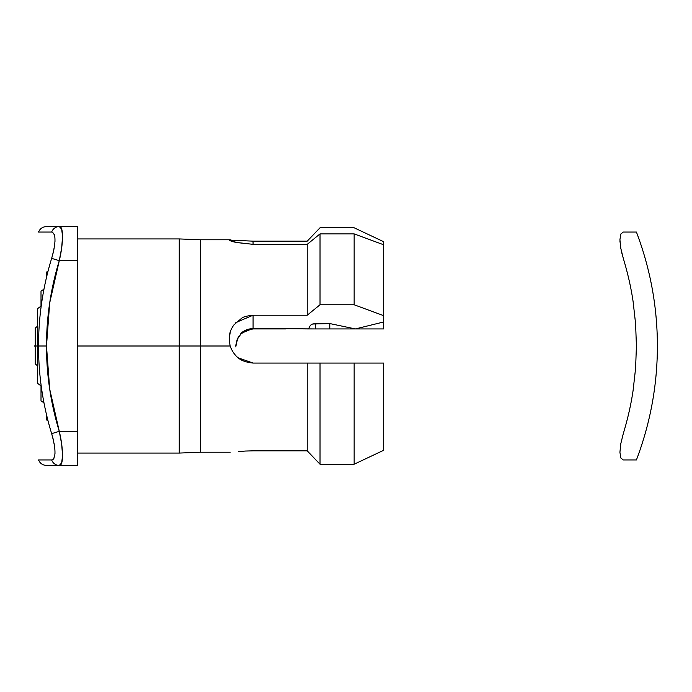 <?xml version="1.0" encoding="UTF-8"?>
<svg xmlns="http://www.w3.org/2000/svg" width="692" height="692" viewBox="0 0 692 692"><rect width="100%" height="100%" fill="white"/><g stroke="black" fill="none" stroke-linecap="round" stroke-linejoin="round"><path stroke-width="1.04" d="M59.278 465.439A8.529 8.157 -90 0 1 51.658 459.946L38.518 459.946C40.049 463.415 42.705 465.24 46.485 465.439L59.278 465.439C63.578 466.226 63.586 449.186 59.278 431.315L51.658 433.65C56.078 449.601 56.078 458.372 51.658 459.946A8.529 8.157 90 0 0 59.278 465.439L77.556 465.439L77.556 431.315L59.278 431.315A290.977 290.977 0 0 1 46.485 346L38.518 346A298.953 298.953 0 0 0 51.658 433.65L59.278 431.315L49.703 389.138L46.485 346L49.703 302.862L59.278 260.685L77.556 260.685L77.556 431.315L59.278 431.315L61.683 444.29L62.548 455.457L61.683 462.879L59.278 465.439L77.556 465.439L77.556 226.561L46.485 226.561L59.278 226.561L61.683 229.13L62.548 236.56L61.683 247.71L59.278 260.685L77.556 260.685L77.556 226.561L59.278 226.561A8.529 8.157 90 0 0 51.658 232.054C56.078 233.654 56.078 242.416 51.658 258.35A298.953 298.953 0 0 0 38.518 346L37.576 346L37.576 383.368L41.01 385.859M52.462 436.643L53.05 438.659M46.295 413.738L46.295 419.819L46.295 413.738M46.295 278.262L46.295 272.181L46.295 278.262M41.01 400.953L41.01 384.501L41.01 400.953L43.959 402.761M41.01 291.047L41.01 307.499L41.01 291.047L43.959 289.239M35.275 345.325L35.275 328.086L35.275 346L37.576 346L37.576 308.632L37.576 346L35.275 346L35.275 363.914L35.275 346.675L34.6 346L35.275 346L34.6 346L35.275 345.325L35.275 328.086L35.275 346.675M636.424 459.946C650.342 423.245 657.339 385.262 657.4 346C657.339 306.738 650.342 268.755 636.424 232.054C650.342 268.755 657.339 306.738 657.4 346C657.339 385.262 650.342 423.245 636.424 459.946L623.284 459.946L620.819 457.992L619.92 452.257L620.819 443.615L623.284 433.65C627.808 418.695 631.087 404.249 633.119 390.314L635.593 368.222L636.424 346L635.593 323.778L633.119 301.686C631.087 287.751 627.808 273.305 623.284 258.35L620.819 248.393L619.92 239.761L620.819 234.017L623.284 232.054L635.593 232.054M354.148 464.22L320.024 464.22L354.148 464.22L354.148 363.066L354.148 464.22L383.705 450.267L383.705 363.066L320.024 363.066L320.024 464.22L307.222 450.838L320.024 464.22L320.024 363.066L307.222 363.066L307.222 450.838L253.082 450.838L307.222 450.838L307.222 363.066L253.082 363.066C246.785 362.426 242.01 360.861 238.775 358.352C234.977 355.42 232.088 351.302 230.099 346L179.254 346L179.254 453.07L179.254 346L77.556 346L179.254 346L179.254 238.93L179.254 346L200.576 346L200.576 239.787L200.576 346L230.099 346L229.156 338.699C229.173 333.803 230.791 329.167 234 324.799L242.373 317.628C244.613 316.538 248.186 315.734 253.082 315.215L307.222 315.215L307.222 244.337L253.082 244.337L236.188 242.485C231.543 241.344 229.199 240.522 229.164 240.012L230.324 239.787M285.839 328.934L253.082 328.934L246.525 330.283L240.963 333.959L237.166 339.452L235.799 346.926M240.842 333.475C243.532 330.672 247.606 328.977 253.082 328.406L315.284 328.934L308.459 328.934L310.397 325.275L312.559 324.029L315.284 323.562L315.284 328.934L355.385 328.934L315.284 328.934L315.284 323.562L329.79 323.562L329.79 328.934L329.79 323.562L355.385 328.934L383.705 328.934L355.385 328.934L383.705 321.962L383.705 328.934L383.705 244.795L354.148 233.896L320.024 233.896L307.222 244.337L307.222 315.215L320.024 304.774L320.024 233.896L320.024 304.774L354.148 304.774L354.148 233.896L320.024 233.896L307.222 244.337L253.082 244.337L253.082 241.162L307.222 241.162L320.024 227.78L354.148 227.78L383.705 241.733L383.705 244.795L383.705 241.733L354.148 227.78L320.024 227.78L307.222 241.162L253.082 241.162L229.199 240.055L236.569 242.468L253.082 244.337L253.021 241.162M238.835 451.513L245.522 451.046L238.835 451.513M200.576 346L200.576 452.213L200.576 346M238.455 336.485L235.764 345.213M383.705 450.267L383.705 363.066L253.082 363.066L238.048 357.773M308.969 363.066L308.459 363.066M46.485 465.439L49.703 465.439M383.705 315.673L383.705 244.795L354.148 233.896L354.148 304.774L383.705 315.673L383.705 321.962L355.385 328.934L329.79 323.562L312.559 324.029L310.397 325.275L308.476 328.934L253.082 328.406L253.082 315.215L307.222 315.215L320.024 304.774L354.148 304.774L383.705 315.673M623.284 258.35C627.808 273.305 631.087 287.751 633.119 301.686L635.593 323.778L636.424 346L635.593 368.222L633.119 390.314C631.087 404.249 627.808 418.695 623.284 433.65M621.226 250.461L622.359 255.166M619.937 240.868L620.006 242.183M46.485 226.561C42.705 226.76 40.049 228.585 38.518 232.054L51.658 232.054A8.529 8.157 -90 0 1 59.278 226.561C63.586 225.782 63.578 242.866 59.278 260.685L51.658 258.35L59.278 260.685A290.977 290.977 0 0 0 46.485 346L37.576 346L37.576 383.368M240.946 333.977L246.525 330.283L253.082 328.934L285.874 328.934M253.082 450.838L245.522 451.046M229.156 338.924L230.315 331.736M235.842 322.558L253.082 315.215L253.082 328.406L240.825 333.483M235.782 346L237.166 339.452M53.076 459.445L54.088 458.052M54.953 454.09L55.005 452.914M54.945 450.085L54.114 443.581M52.462 436.436L51.658 433.65M53.059 253.298L54.106 248.454M54.962 241.655L54.997 240.764M54.962 238.022L54.357 234.623M52.843 232.391L51.658 232.054M46.295 419.819L47.999 420.684M35.275 363.914L37.576 365.878M77.556 238.93L179.254 238.93L200.576 239.787L230.099 239.787M230.185 452.213L200.576 452.213L179.254 453.07L77.556 453.07M35.275 328.086L37.576 326.122M37.576 308.632L41.01 306.141M46.295 272.181L47.999 271.316"/></g></svg>
